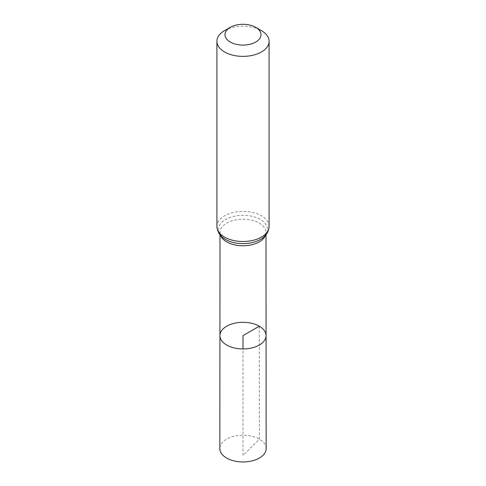 <?xml version="1.0" encoding="UTF-8"?>
<svg xmlns="http://www.w3.org/2000/svg" width="486" height="486" viewBox="0 0 486 486"><rect width="100%" height="100%" fill="white"/><g stroke="black" fill="none" stroke-linecap="round" stroke-linejoin="round"><path stroke-width="0.36" stroke-dasharray="2.43 1.82" d="M219.927 335.619A23.073 13.322 180 0 1 234.173 323.324A23.073 13.322 180 0 1 259.311 326.209A23.073 13.322 180 0 1 266.073 335.619M224.55 30.648A26.092 15.066 180 0 1 261.45 30.648M266.158 448.578A23.158 13.371 0 0 0 243 435.219A23.158 13.371 0 0 0 219.842 448.578M259.311 326.209L259.372 439.131L243 455.467L243 348.948M265.405 235.485A22.994 13.274 0 0 0 265.994 232.496A22.994 13.274 0 0 0 259.257 223.117A22.994 13.274 0 0 0 234.203 220.237A22.994 13.274 0 0 0 220.006 232.496A22.994 13.274 0 0 0 220.595 235.485M265.994 234.793L265.994 232.496L265.235 235.054C263.363 237.46 261.668 238.978 260.144 239.61A24.543 14.167 0 0 0 260.49 219.532A24.543 14.167 0 0 0 225.717 219.411A24.543 14.167 0 0 0 225.644 239.489M269.092 226.44A26.092 15.066 0 0 0 261.45 215.79A26.092 15.066 0 0 0 233.013 212.522A26.092 15.066 0 0 0 216.908 226.44M225.662 239.501L225.662 239.501C219.071 235.072 220.201 232.964 220.006 232.496L220.006 234.793"/><path stroke-width="0.73" d="M266.073 335.619A23.073 13.322 180 0 1 243 348.948A23.073 13.322 180 0 1 219.927 335.619A23.073 13.322 0 0 0 226.689 345.048A23.073 13.322 0 0 0 251.833 347.933A23.073 13.322 0 0 0 266.073 335.619A23.073 13.322 0 0 0 243 322.309A23.073 13.322 0 0 0 219.927 335.619L219.842 448.578A23.158 13.371 0 0 0 226.628 458.043A23.158 13.371 0 0 0 251.87 460.941A23.158 13.371 0 0 0 266.158 448.578L265.994 234.793M261.45 30.648L255.733 27.344A18.006 10.394 180 0 1 255.733 42.045A18.006 10.394 180 0 1 230.267 42.045A18.006 10.394 180 0 1 230.267 27.344A18.006 10.394 180 0 1 255.733 27.344L261.45 30.648A26.092 15.066 180 0 1 269.092 41.298A26.092 15.066 180 0 1 243 56.364A26.092 15.066 180 0 1 216.908 41.298A26.092 15.066 180 0 1 224.55 30.648L230.267 27.344M243 348.948L243 335.626L259.311 326.209M220.595 235.485A22.994 13.274 0 0 0 226.743 241.888A22.994 13.274 0 0 0 249.342 245.266A22.994 13.274 0 0 0 265.405 235.485M225.644 239.489A24.543 14.167 0 0 0 225.856 239.61A24.543 14.167 0 0 0 260.144 239.61C265.678 236.621 268.661 232.229 269.092 226.44A26.092 15.066 0 0 1 252.987 240.357A26.092 15.066 0 0 1 224.55 237.095A26.092 15.066 0 0 1 216.908 226.44C217.345 232.18 220.255 236.524 225.632 239.483L225.662 239.501M220.006 234.793L219.927 335.619M216.908 41.298L216.908 226.44M269.092 41.298L269.092 226.44"/></g></svg>
